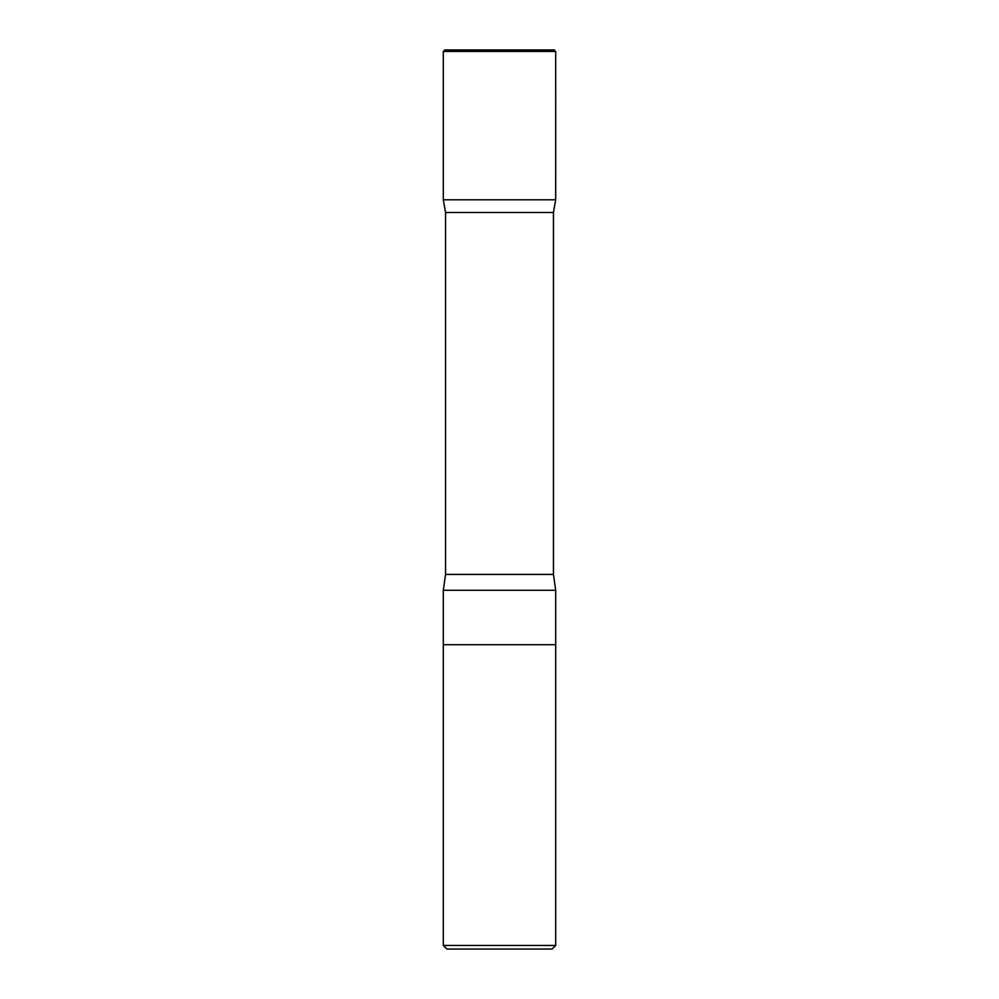 <?xml version="1.0" encoding="UTF-8"?>
<svg xmlns="http://www.w3.org/2000/svg" width="999" height="999" viewBox="0 0 999 999"><rect width="100%" height="100%" fill="white"/><g stroke="black" fill="none" stroke-linecap="round" stroke-linejoin="round"><path stroke-width="1.5" d="M555.694 945.454L443.306 945.454L446.903 949.05L552.097 949.05L555.694 945.454L555.694 644.705L443.306 644.705L443.306 590.284L555.694 590.284L553.446 574.425L553.446 212.475L555.681 199.8L443.319 199.8L555.681 199.8L555.694 51.449L554.195 49.95L444.805 49.95M443.306 945.454L443.306 644.705L555.694 644.705L555.694 590.284M443.306 590.284L445.554 574.425L445.554 212.475L553.446 212.475M445.554 212.475L443.319 199.8L443.306 51.449L444.93 49.95L554.195 49.95M445.554 574.425L553.446 574.425M443.306 51.449L555.694 51.449"/></g></svg>
